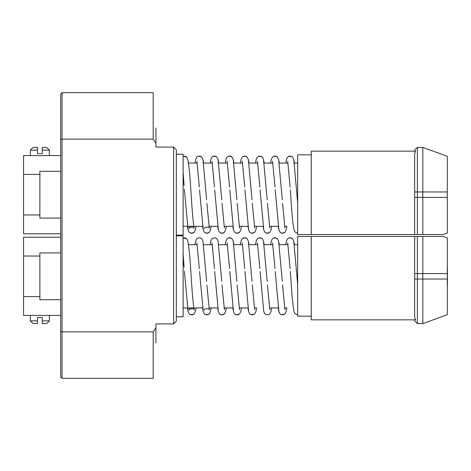 <?xml version="1.0" encoding="UTF-8"?>
<svg xmlns="http://www.w3.org/2000/svg" width="471" height="471" viewBox="0 0 471 471"><rect width="100%" height="100%" fill="white"/><g stroke="black" fill="none" stroke-linecap="round" stroke-linejoin="round"><path stroke-width="0.71" d="M183.125 269.6L183.125 265.738L183.125 269.6M183.125 261.823L183.125 258.485L183.125 261.823M183.125 250.278L183.125 249.23L183.125 250.278M183.125 248.294L183.125 247.134L183.125 248.294M183.125 238.844L183.125 237.967L183.125 238.844M183.125 244.685L183.125 250.666M183.125 235.841L176.325 235.841L183.125 235.841L183.125 316.783L176.325 316.783L183.125 316.783M414.663 279.032L414.663 236.454L417.383 236.454L417.383 279.032L414.663 279.032L414.663 317.442L415.728 319.844L311.272 319.844L311.272 236.454L297.672 236.454L297.672 316.171L311.272 316.171L297.672 316.171M42.255 323.583L42.255 320.863L49.396 320.863L46.676 323.583L42.255 323.583L42.255 317.466L37.492 317.466L37.492 323.583L37.492 320.863L37.492 323.583L33.07 323.583L30.35 320.863L37.492 320.863L37.492 323.583M183.125 187.976L183.125 184.114L183.125 187.976M183.125 180.199L183.125 176.86L183.125 180.199M183.125 168.653L183.125 167.611L183.125 168.653M183.125 166.669L183.125 165.509L183.125 166.669M183.125 157.22L183.125 156.36L183.125 157.22M183.125 156.343L183.125 157.655L183.125 156.343M183.125 163.06L183.125 169.042M183.125 154.217L176.325 154.217L183.125 154.217L183.125 235.159L176.325 235.159L183.125 235.159M311.272 154.829L297.672 154.829L297.672 234.546L311.272 234.546L311.272 151.156L415.728 151.156L414.663 153.558L414.663 191.968L417.383 191.968L417.383 234.546L414.663 234.546L414.663 191.968M37.492 147.417L37.492 150.137L30.35 150.137L33.07 147.417L37.492 147.417L37.492 153.534L42.255 153.534L42.255 147.417L42.255 150.137L42.255 147.417L46.676 147.417L49.396 150.137L42.255 150.137L42.255 147.417M60.688 218.079L39.876 218.079L39.876 214.97L23.55 214.97L23.55 233.799L60.688 233.799M23.55 214.97L23.55 155.577L60.688 155.577M60.688 299.703L39.876 299.703L39.876 296.595L23.55 296.595L23.55 315.423L60.688 315.423M23.55 296.595L23.55 237.201L60.688 237.201M176.325 149.796L173.605 147.076L176.325 149.796L176.325 321.204L173.605 323.924L173.605 147.076L155.919 147.076L155.919 143.208L153.199 139.128L62.048 139.128L62.048 331.872L153.199 331.872L155.919 327.792L155.919 323.924L173.605 323.924M62.048 92.657L62.048 139.128L60.688 139.657L60.688 94.017L62.048 92.657L153.199 92.657L153.199 139.128M62.048 378.343L60.688 376.983L60.688 331.343L62.048 331.872L62.048 378.343L153.199 378.343L153.199 331.872M60.688 331.343L60.688 139.657M155.919 327.792L155.919 342.97M155.919 143.208L155.919 128.03M422.828 147.417L447.315 156.325L422.828 147.417L417.383 147.417L422.828 147.417L417.383 147.417L417.383 191.968L422.828 191.968L422.828 147.417L447.315 156.325L447.315 233.051L443.199 234.546L422.828 234.546L422.828 191.968L447.315 191.968M447.315 233.051L443.199 234.546M447.315 273.592L422.828 273.592L422.828 279.032L417.383 279.032L417.383 323.583L422.828 323.583L422.828 279.032L447.315 279.032L447.315 237.949L443.199 236.454L311.272 236.454M183.125 253.999L184.096 267.169M183.125 276.1L183.125 277.448L183.125 276.1M183.125 279.833L183.125 282.641L183.125 279.833M39.876 214.97L39.876 171.297L60.688 171.297M39.876 174.405L23.55 174.405M414.663 151.156L414.663 150.137L417.383 147.417L414.663 150.137M297.672 234.546L422.828 234.546M183.125 168.524L183.125 166.228M183.125 163.678L183.125 162.736M183.125 194.965L183.125 195.712M183.125 198.209L183.125 201.017M39.876 296.595L39.876 252.921L60.688 252.921M39.876 256.03L23.55 256.03M417.383 323.583L414.663 320.863L414.663 319.844M414.663 273.592L422.828 273.592L422.828 236.454L443.199 236.454L422.828 236.454M447.315 279.032L447.315 314.675L422.828 323.583M447.315 237.949L443.199 236.454L447.315 237.949M183.125 250.148L183.125 248.859M183.125 248.435L183.125 247.852M183.125 245.303L183.125 244.637M447.315 185.845L447.315 203.531M447.45 267.469L447.45 285.155L447.315 267.469M447.315 197.408L414.663 197.408M297.672 314.946L294.928 313.545L294.004 311.461C292.815 305.544 291.714 293.827 290.689 276.312L290.348 271.49M297.672 284.543L293.763 241.146L292.556 238.744L291.131 237.843L288.411 238.138L287.357 239.085L286.474 241.034L285.756 244.685L286.474 241.034L287.357 239.085L288.411 238.138L290.03 237.678L292.556 238.744L293.763 241.146L294.452 244.685L297.672 244.685M269.512 307.94L278.19 307.94L278.909 311.584L279.792 313.539L280.846 314.487L282.459 314.946L284.99 313.88L286.197 311.478L286.88 307.94L286.197 311.478L284.99 313.88L283.566 314.781L280.846 314.487L279.792 313.539L278.909 311.584L275.211 271.49M282.312 281.364L278.626 241.146L277.425 238.744L276 237.843L273.28 238.138L272.226 239.085L271.337 241.034L270.619 244.685L271.337 241.034L272.226 239.085L273.28 238.138L274.893 237.678L277.425 238.744L278.626 241.146L279.315 244.685L287.993 244.685M278.19 307.94L271.749 307.94L271.06 311.478L269.859 313.88L268.435 314.781L265.709 314.487L264.655 313.539L263.772 311.584L260.08 271.49M267.175 281.364L263.495 241.146L262.288 238.744L260.863 237.843L258.143 238.138L257.089 239.085L256.206 241.034L255.488 244.685L256.206 241.034L257.089 239.085L258.143 238.138L259.757 237.678L262.288 238.744L263.495 241.146L264.184 244.685L272.856 244.685M239.244 307.94L247.923 307.94L248.635 311.584L249.524 313.539L250.578 314.487L252.191 314.946L254.723 313.88L255.93 311.478L256.613 307.94L255.93 311.478L254.723 313.88L253.298 314.781L250.578 314.487L249.524 313.539L248.635 311.584L244.944 271.49M252.038 281.364L248.358 241.146L247.157 238.744L245.732 237.843L243.007 238.138L241.959 239.085L241.07 241.034L240.351 244.685L241.07 241.034L241.959 239.085L243.007 238.138L244.626 237.678L247.157 238.744L248.358 241.146L249.047 244.685L257.725 244.685M224.072 307.94L232.786 307.94L233.504 311.584L234.387 313.539L235.441 314.487L237.054 314.946L239.586 313.88L240.793 311.478L241.482 307.94L240.793 311.478L239.586 313.88L238.161 314.781L235.441 314.487L234.387 313.539L233.504 311.584L229.807 271.49M236.907 281.364L233.227 241.146L232.02 238.744L230.596 237.843L227.876 238.138L226.822 239.085L225.933 241.034L225.22 244.685L225.933 241.034L226.822 239.085L227.876 238.138L229.489 237.678L232.02 238.744L233.227 241.146L233.91 244.685L242.589 244.685M208.977 307.94L217.649 307.94L218.367 311.584L219.256 313.539L220.304 314.487L221.923 314.946L224.455 313.88L225.656 311.478L226.345 307.94L225.656 311.478L224.455 313.88L223.03 314.781L220.304 314.487L219.256 313.539L218.367 311.584L214.676 271.49M221.77 281.364L218.091 241.146L216.884 238.744L215.459 237.843L212.739 238.138L211.685 239.085L210.802 241.034L210.084 244.685M202.548 307.94L183.125 307.94L202.518 307.94L203.236 311.584L204.12 313.539L205.173 314.487L206.787 314.946L209.318 313.88L210.525 311.478L211.208 307.94L210.525 311.478L209.318 313.88L207.894 314.781L205.173 314.487L204.12 313.539L203.236 311.584L199.539 271.49M206.639 281.364L202.954 241.146L201.753 238.744L200.328 237.843L197.602 238.138L196.554 239.085L195.665 241.034L194.947 244.685M187.381 307.94L188.1 311.584L188.983 313.539L190.037 314.487L191.656 314.946L194.182 313.88L195.388 311.478L196.077 307.94L195.388 311.478L194.182 313.88L192.757 314.781L190.037 314.487L188.983 313.539L188.1 311.584L184.379 271.113M193.84 307.94L193.964 308.64C193.033 302.535 192.091 291.761 191.144 276.312C190.119 258.767 189.012 247.045 187.823 241.146L186.616 238.744L183.125 237.843L185.191 237.843L186.616 238.744L187.823 241.146L188.506 244.685L197.184 244.685M254.375 307.94L256.613 307.94M284.649 307.94L286.88 307.94M33.07 323.583L30.35 320.863L30.35 315.423M297.672 233.322L294.928 231.92L294.004 229.836C292.815 223.919 291.714 212.203 290.689 194.688L290.348 189.866M297.672 202.919L293.763 159.522L292.556 157.12L291.131 156.219L288.411 156.513L287.357 157.461L286.474 159.416L285.756 163.06L286.474 159.416L287.357 157.461L288.411 156.513L290.03 156.054L292.556 157.12L293.763 159.522L294.452 163.06L297.672 163.06M269.512 226.315L278.19 226.315L278.909 229.966L279.792 231.915L280.846 232.862L282.459 233.322L284.99 232.256L286.197 229.854L286.88 226.315L286.197 229.854L284.99 232.256L283.566 233.157L280.846 232.862L279.792 231.915L278.909 229.966L275.211 189.866M282.312 199.739L278.626 159.522L277.425 157.12L276 156.219L273.28 156.513L272.226 157.461L271.337 159.416L270.619 163.06L271.337 159.416L272.226 157.461L273.28 156.513L274.893 156.054L277.425 157.12L278.626 159.522L279.315 163.06L287.993 163.06M254.375 226.315L263.053 226.315L263.772 229.966L264.655 231.915L265.709 232.862L267.328 233.322L269.859 232.256L271.06 229.854L271.749 226.315L271.06 229.854L269.859 232.256L268.435 233.157L265.709 232.862L264.655 231.915L263.772 229.966L260.08 189.866M267.175 199.739L263.495 159.522L262.288 157.12L260.863 156.219L258.143 156.513L257.089 157.461L256.206 159.416L255.488 163.06L256.206 159.416L257.089 157.461L258.143 156.513L259.757 156.054L262.288 157.12L263.495 159.522L264.184 163.06L272.856 163.06M239.244 226.315L247.923 226.315L248.635 229.966L249.524 231.915L250.578 232.862L252.191 233.322L254.723 232.256L255.93 229.854L256.613 226.315L255.93 229.854L254.723 232.256L253.298 233.157L250.578 232.862L249.524 231.915L248.635 229.966L244.944 189.866M252.038 199.739L248.358 159.522L247.157 157.12L245.732 156.219L243.007 156.513L241.959 157.461L241.07 159.416L240.351 163.06L241.07 159.416L241.959 157.461L243.007 156.513L244.626 156.054L247.157 157.12L248.358 159.522L249.047 163.06L257.725 163.06M224.072 226.315L232.786 226.315L233.504 229.966L234.387 231.915L235.441 232.862L237.054 233.322L239.586 232.256L240.793 229.854L241.482 226.315L240.793 229.854L239.586 232.256L238.161 233.157L235.441 232.862L234.387 231.915L233.504 229.966L229.807 189.866M236.907 199.739L233.227 159.522L232.02 157.12L230.596 156.219L227.876 156.513L226.822 157.461L225.933 159.416L225.22 163.06L225.933 159.416L226.822 157.461L227.876 156.513L229.489 156.054L232.02 157.12L233.227 159.522L233.91 163.06L242.589 163.06M208.977 226.315L217.649 226.315L218.367 229.966L219.256 231.915L220.304 232.862L221.923 233.322L224.455 232.256L225.656 229.854L226.345 226.315L225.656 229.854L224.455 232.256L223.03 233.157L220.304 232.862L219.256 231.915L218.367 229.966L214.676 189.866M221.77 199.739L218.091 159.522L216.884 157.12L215.459 156.219L212.739 156.513L211.685 157.461L210.802 159.416L210.084 163.06L210.802 159.416L211.685 157.461L212.739 156.513L214.358 156.054L216.884 157.12L218.091 159.522L218.78 163.06L227.458 163.06M202.548 226.315L183.125 226.315L202.518 226.315L203.236 229.966L204.12 231.915L205.173 232.862L206.787 233.322L209.318 232.256L210.525 229.854L211.208 226.315L210.525 229.854L209.318 232.256L207.894 233.157L205.173 232.862L204.12 231.915L203.236 229.966L199.539 189.866M206.639 199.739L202.954 159.522L201.753 157.12L200.328 156.219L197.602 156.513L196.554 157.461L195.665 159.416L194.947 163.06L195.665 159.416L196.554 157.461L197.602 156.513L199.221 156.054L201.753 157.12L202.954 159.522L203.643 163.06L212.321 163.06M187.381 226.315L188.1 229.966L188.983 231.915L190.037 232.862L191.656 233.322L194.182 232.256L195.388 229.854L196.077 226.315L195.388 229.854L194.182 232.256L192.757 233.157L190.037 232.862L188.983 231.915L188.1 229.966L184.379 189.489M193.84 226.315L193.964 227.016C193.033 220.911 192.091 210.137 191.144 194.688C190.119 177.143 189.012 165.421 187.823 159.522L186.616 157.12L183.125 156.219L185.191 156.219L186.616 157.12L187.823 159.522L188.506 163.06L197.184 163.06M284.649 226.315L286.88 226.315M49.396 150.137L49.396 155.577M201.753 238.744L200.328 237.843M211.208 307.94L217.649 307.94M226.345 307.94L232.786 307.94M241.482 307.94L247.923 307.94M211.208 226.315L217.649 226.315M226.345 226.315L232.786 226.315M241.482 226.315L247.923 226.315M256.613 226.315L263.053 226.315M271.749 226.315L278.19 226.315M206.893 203.337L209.318 228.217M204.461 228.141L204.284 228.441C203.808 227.21 209.465 226.198 209.442 228.441M196.89 161.235L199.339 187.022M194.305 228.441C194.335 226.198 188.671 227.21 189.154 228.441L189.619 226.315L189.154 228.441C188.671 227.21 194.335 226.198 194.305 228.441M206.893 284.961L209.318 309.841M204.461 309.765L204.284 310.065C203.808 308.835 209.465 307.822 209.442 310.065M196.89 242.859L199.339 268.647M194.305 310.065C194.335 307.822 188.671 308.835 189.154 310.065L189.619 307.94L189.154 310.065C188.671 308.835 194.335 307.822 194.305 310.065M33.07 147.417L30.35 150.137L30.35 155.577M287.699 161.235L290.142 187.022M282.565 203.337L284.943 228.141M272.562 161.235L275.011 187.022M267.428 203.337L269.806 228.141M257.431 161.235L259.874 187.022M252.297 203.337L254.67 228.141M242.294 161.235L244.743 187.022M237.16 203.337L239.539 228.141M227.157 161.235L229.607 187.022M222.029 203.337L224.402 228.141M212.027 161.235L214.47 187.022M184.096 185.545L183.125 172.374M49.396 320.863L49.396 315.423M203.643 244.685L212.321 244.685M218.78 244.685L227.458 244.685M287.699 242.859L290.142 268.647M282.565 284.961L284.943 309.765M272.562 242.859L275.011 268.647M267.428 284.961L269.806 309.765M257.431 242.859L259.874 268.647M252.297 284.961L254.67 309.765M242.294 242.859L244.743 268.647M237.16 284.961L239.539 309.765M227.157 242.859L229.607 268.647M222.029 284.961L224.402 309.765M212.027 242.859L214.47 268.647"/></g></svg>
